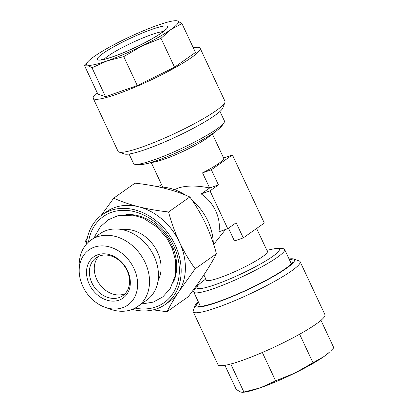<?xml version="1.0" encoding="UTF-8"?>
<svg xmlns="http://www.w3.org/2000/svg" width="413" height="413" viewBox="0 0 413 413"><rect width="100%" height="100%" fill="white"/><g stroke="black" fill="none" stroke-linecap="round" stroke-linejoin="round"><path stroke-width="0.62" d="M277.195 257.413A50.179 6.716 154.9 0 1 214.12 288.424A50.179 6.716 154.9 0 1 193.743 292.043A50.179 6.716 154.9 0 1 193.893 290.747L195.308 288.398C198.658 284.154 200.981 282.812 201.322 282.446A45.44 6.081 154.9 0 0 215.467 284.572A45.44 6.081 154.9 0 0 267.433 259.885A45.44 6.081 154.9 0 0 272.394 249.153C272.9 249.127 275.419 248.198 280.819 248.342L283.53 248.755A50.179 6.716 154.9 0 1 284.624 249.467A50.179 6.716 154.9 0 1 277.195 257.413M219.969 111.453L224.424 120.957A50.179 6.716 154.9 0 1 224.269 122.253A50.179 6.716 154.9 0 1 216.995 128.902A50.179 6.716 154.9 0 1 153.92 159.908A50.179 6.716 154.9 0 1 134.638 164.245A50.179 6.716 154.9 0 1 133.544 163.533L129.088 154.023M227.739 228.688L210.011 190.847L218.436 184.91L211.348 169.774L232.405 154.932L264.315 223.046L243.252 237.888L236.164 222.752L227.739 228.688L218.936 231.781A33.732 26.7 -125.2 0 0 215.684 210.893A33.732 26.7 -125.2 0 0 201.214 193.94L209.639 188.003L202.546 172.866A33.732 4.517 -25.1 0 0 223.676 158.133L212.39 134.039M174.549 189.67L178.055 188.101C186.377 185.396 196.903 185.365 209.639 188.003L218.436 184.91M256.623 228.466L267.392 251.45A33.732 4.517 154.9 0 1 252.188 263.035A33.732 4.517 154.9 0 1 219.995 277.634A33.732 4.517 154.9 0 1 206.293 280.071L203.877 274.913M162.784 187.151L162.65 186.867A33.732 4.517 154.9 0 1 162.583 186.753L151.292 162.655M216.84 130.554A45.44 6.081 -25.1 0 1 157.307 160.425A45.44 6.081 -25.1 0 1 145.768 163.847L155.907 161.659A33.732 4.517 -25.1 0 0 164.477 159.119A33.732 4.517 -25.1 0 0 208.668 136.946L216.84 130.554C217.181 130.188 219.509 128.846 222.86 124.602L224.269 122.253M198.199 301.547A54.815 7.341 -25.1 0 0 196.051 303.792A54.815 7.341 -25.1 0 0 195.282 305.083A54.815 7.341 -25.1 0 0 238.363 293.948A54.815 7.341 -25.1 0 0 293.731 262.09A54.815 7.341 -25.1 0 0 293.653 259.003A54.815 7.341 -25.1 0 0 289.074 258.977M195.282 305.083L193.243 310.571A59.033 7.904 -25.1 0 0 193.201 311.763A59.033 7.904 -25.1 0 0 243.247 296.983A59.033 7.904 -25.1 0 0 299.26 264.268A59.033 7.904 -25.1 0 0 300.122 261.682A59.033 7.904 -25.1 0 0 299.177 260.944L293.653 259.003M193.201 311.763L218.018 364.741A59.033 7.904 -25.1 0 0 268.063 349.961A59.033 7.904 -25.1 0 0 324.076 317.246A59.033 7.904 -25.1 0 0 324.938 314.66L300.122 261.682M323.988 356.517A50.598 6.773 -25.1 0 0 329.275 352.32L323.988 356.517L294.892 373.058A50.598 6.773 -25.1 0 0 323.988 356.517M320.973 320.354L333.818 347.777L330.576 351.081M289.337 259.534A53.132 7.114 154.9 0 1 292.967 261.481A53.132 7.114 154.9 0 1 292.228 262.73A53.132 7.114 154.9 0 1 245.079 290.69A53.132 7.114 154.9 0 1 197.626 306.141A53.132 7.114 154.9 0 1 197.553 303.147A53.132 7.114 154.9 0 1 198.457 302.11M193.232 47.66A59.033 7.904 154.9 0 1 200.145 48.259L224.961 101.237A59.033 7.904 154.9 0 1 224.925 102.429L222.881 107.917A54.815 7.341 154.9 0 1 222.117 109.208A54.815 7.341 154.9 0 1 173.475 138.061A54.815 7.341 154.9 0 1 124.514 153.997L118.99 152.056A59.033 7.904 154.9 0 1 118.046 151.318L93.23 98.34A59.033 7.904 154.9 0 1 94.092 95.754A59.033 7.904 154.9 0 1 97.194 92.646M224.925 102.429A59.033 7.904 154.9 0 1 224.099 103.823A59.033 7.904 154.9 0 1 171.715 134.891A59.033 7.904 154.9 0 1 118.99 152.056M200.145 48.259A59.033 7.904 154.9 0 1 199.283 50.845A59.033 7.904 154.9 0 1 143.275 83.555A59.033 7.904 154.9 0 1 93.23 98.34M88.893 60.68L84.345 65.223L87.53 65.135L91.996 67.773L107.235 60.84L123.75 56.627L141.742 46.111L161.008 38.311L170.837 29.571L181.942 23.556L177.482 20.918A50.598 6.773 154.9 0 1 177.59 23.778A50.598 6.773 154.9 0 1 170.837 29.571A50.598 6.773 154.9 0 1 141.742 46.111A50.598 6.773 154.9 0 1 107.235 60.84A50.598 6.773 154.9 0 1 87.53 65.135A50.598 6.773 154.9 0 1 88.893 60.68A50.598 6.773 154.9 0 1 94.174 56.483A50.598 6.773 154.9 0 1 123.275 39.942A50.598 6.773 154.9 0 1 157.781 25.214A50.598 6.773 154.9 0 1 173.987 20.82A50.598 6.773 154.9 0 1 177.482 20.918L173.987 20.82M121.99 229.602A33.732 26.7 54.8 0 1 147.4 238.446A33.732 26.7 54.8 0 1 157.43 251.951A33.732 26.7 54.8 0 1 158.262 253.856A33.732 26.7 54.8 0 1 160.74 262.875A33.732 26.7 54.8 0 1 158.05 280.763M104.99 307.267L110.24 309.151A40.608 32.142 -125.2 0 0 137.756 306.456L146.672 300.168A40.608 32.142 -125.2 0 0 154.039 256.184A40.608 32.142 -125.2 0 0 99.884 233.789L90.963 240.077A40.608 32.142 -125.2 0 0 79.182 265.089L79.188 270.665A33.732 26.7 -125.2 0 0 82.858 286.431A33.732 26.7 -125.2 0 0 104.99 307.267A33.732 26.7 -125.2 0 0 132.687 300.313A33.732 26.7 -125.2 0 0 133.967 268.491A33.732 26.7 -125.2 0 0 101.066 245.905A33.732 26.7 -125.2 0 0 79.188 270.665M137.756 306.456A40.608 32.142 -125.2 0 0 145.118 262.472A40.608 32.142 -125.2 0 0 90.963 240.077M97.778 254.754A25.301 20.025 54.8 0 1 127.576 270.732A25.301 20.025 54.8 0 1 119.047 300.163A25.301 20.025 54.8 0 1 89.249 284.185A25.301 20.025 54.8 0 1 97.778 254.754M119.218 297.53A23.19 18.358 -125.2 0 0 122.826 295.672A23.19 18.358 -125.2 0 0 125.851 268.295A23.19 18.358 -125.2 0 0 99.719 255.905A23.19 18.358 -125.2 0 0 96.105 257.764A23.19 18.358 -125.2 0 0 93.08 285.14A23.19 18.358 -125.2 0 0 119.218 297.53M98.728 256.292A23.19 18.358 -125.2 0 0 96.781 279.441A23.19 18.358 -125.2 0 0 124.101 294.087A23.19 18.358 -125.2 0 0 125.093 293.7M132.299 309.389A54.815 43.391 -125.2 0 0 165.267 304.448L169.48 301.48A54.815 43.391 -125.2 0 0 178.617 291.991L195.173 268.78C189.242 260.572 183.991 251.677 179.423 242.101C174.931 232.307 171.312 222.266 168.561 211.977C158.045 210.821 148.091 209.092 138.701 206.784C129.424 204.383 121.097 201.503 113.735 198.147L135.005 183.155C156.45 185.489 174.725 190.099 189.835 196.98C195.7 205.08 200.95 213.97 205.586 223.66C210.031 233.324 213.65 243.365 216.443 253.783C210.274 265.812 200.868 280.138 188.225 296.761L166.95 311.758C169.991 305.847 173.883 299.255 178.617 291.991A54.815 43.391 -125.2 0 0 179.423 242.101A54.815 43.391 -125.2 0 0 138.701 206.784A54.815 43.391 -125.2 0 0 106.317 211.874L102.104 214.843A54.815 43.391 -125.2 0 0 86.374 244.233M213.309 243.34A50.598 40.056 -125.2 0 0 207.816 220.955A50.598 40.056 -125.2 0 0 191.869 199.897M185.545 195.153A50.598 40.056 -125.2 0 0 159.356 187.053M135.077 308.108A52.709 41.723 -125.2 0 0 173.615 245.632A52.709 41.723 -125.2 0 0 125.5 210.346A52.709 41.723 -125.2 0 0 88.511 242.049M165.267 304.448A54.815 43.391 -125.2 0 0 175.21 245.069A54.815 43.391 -125.2 0 0 102.104 214.843M87.401 237.599L85.517 241.125L86.379 244.181M153.244 309.869L166.95 311.758M113.735 198.147L101.051 215.617M195.173 268.78L216.443 253.783M168.561 211.977L189.835 196.98M84.345 65.223L97.891 94.133L105.537 96.688L137.292 85.543L174.549 67.226L195.483 52.466L181.942 23.556M105.537 96.688L91.996 67.773M137.292 85.543L123.75 56.627M174.549 67.226L161.008 38.311M242.72 392.35L244.176 392.18A50.598 6.773 -25.1 0 0 260.386 387.786A50.598 6.773 -25.1 0 0 294.892 373.058L275.626 380.853L260.386 387.786L242.72 392.35L240.686 392.082L236.226 389.444L224.93 365.34M299.616 334.22L312.884 362.537M262.332 352.475L275.626 380.853M230.764 364.018L243.871 391.999M202.546 172.866L211.348 169.774M223.624 158.014L232.405 154.932M201.214 193.94L210.011 190.847M243.252 237.888L234.455 240.98L228.461 228.183M158.293 186.826L161.545 184.534M162.65 186.867L161.989 187.099M225.539 229.463L213.671 244.46M163.218 31.579A34.578 4.631 -25.1 0 0 132.315 42.616A34.578 4.631 -25.1 0 0 104.05 59.296M167.069 28.27A38.791 5.193 154.9 0 1 125.851 51.697A38.791 5.193 154.9 0 1 97.943 57.784A38.791 5.193 154.9 0 1 139.16 34.356A38.791 5.193 154.9 0 1 167.069 28.27M173.46 282.115A45.513 36.024 -125.2 0 0 171.756 245.012A45.513 36.024 -125.2 0 0 125.893 214.631M145.768 163.847C145.268 163.873 142.748 164.802 137.348 164.658L134.638 164.245M266.87 250.345L272.394 249.153M284.624 249.467L291.32 263.773M165.541 29.437L165.499 29.488C165.453 29.612 164.178 31.243 157.88 35.286C148.412 41.176 137.044 46.922 123.781 52.523C114.324 56.38 107.535 58.682 103.426 59.42L100.896 59.699M94.355 237.692L95.129 235.637L100.411 226.732L108.34 219.737L118.128 215.627L133.177 215.178L143.564 218.296L157.616 227.444L167.296 238.859L172.231 248.363L175.561 260.572L175.308 275.533L170.141 288.744L162.825 296.875L153.28 302.125L141.143 304.071M147.4 238.446C152.175 242.767 155.799 247.903 158.262 253.856M193.743 292.043L200.439 306.343M205.777 278.961L201.322 282.446"/></g></svg>
